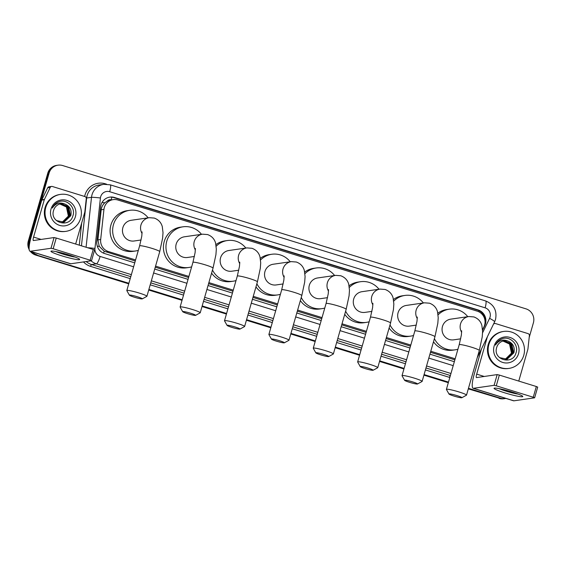 <?xml version="1.0" encoding="UTF-8"?>
<svg xmlns="http://www.w3.org/2000/svg" width="566" height="566" viewBox="0 0 566 566"><rect width="100%" height="100%" fill="white"/><g stroke="black" fill="none" stroke-linecap="round" stroke-linejoin="round"><path stroke-width="0.85" d="M482.565 329.73L483.923 326.922A11.2 10.903 81.8 0 0 477.223 311.151L117.87 200.003A11.2 10.903 81.8 0 0 103.953 209.399L100.677 239.503A11.2 10.903 81.8 0 0 108.446 251.552L135.578 259.943M111.297 199.911L111.169 199.869A3.736 3.637 81.8 0 0 107.335 201.057L104.823 202.798C102.757 204.694 101.547 207.029 101.187 209.795L97.911 239.906L99.255 246.366L104.208 251.24L135.274 261.011M107.335 201.057A11.2 10.903 -98.2 0 1 110.646 200.003L113.193 199.635M155.261 267.187L188.591 277.496M208.571 283.679L232.966 291.221M252.952 297.405L277.347 304.947M297.334 311.13L321.729 318.672M341.708 324.856L366.11 332.405M386.09 338.581L410.492 346.13M430.471 352.307L454.866 359.856M155.565 266.126L188.895 276.434M208.875 282.611L233.277 290.16M253.257 296.336L277.651 303.885M297.638 310.062L322.033 317.611M342.02 323.794L366.414 331.336M386.394 337.52L410.796 345.062M430.776 351.245L455.177 358.787M29.305 245.495A11.2 10.903 -98.2 0 1 29.658 240.918L49.129 173.033L48.45 173.132A11.2 10.903 -98.2 0 1 57.315 165.279A11.2 10.903 -98.2 0 0 48.45 173.132L28.979 241.017L48.45 173.132L47.763 173.231A11.2 10.903 -98.2 0 1 56.635 165.378L57.994 165.18A11.2 10.903 -98.2 0 1 62.67 165.548L526.005 308.859A11.2 10.903 -98.2 0 1 533.398 322.811L529.182 337.527M128.892 283.276L36.373 254.976A11.2 10.903 -98.2 0 1 31.293 251.629A11.2 10.903 -98.2 0 0 36.373 254.976L128.807 283.559L35.693 255.068A11.2 10.903 -98.2 0 1 30.274 251.311M29.121 247.774A11.2 10.903 -98.2 0 1 28.979 241.017A11.2 10.903 -98.2 0 0 29.121 247.774M505.863 398.407A11.2 10.903 -98.2 0 1 500.394 398.181L468.386 388.587L499.714 398.28A11.2 10.903 -98.2 0 0 504.391 398.648A11.2 10.903 -98.2 0 1 499.714 398.28L468.301 388.87M448.399 382.411L424.005 374.862L448.399 382.411M404.025 368.685L379.623 361.136L404.025 368.685M359.643 354.953L335.242 347.411L359.643 354.953M315.262 341.227L290.867 333.685L315.262 341.227M270.881 327.502L246.486 319.96L270.881 327.502M226.499 313.776L202.104 306.234L226.499 313.776M182.118 300.051L148.794 289.742L182.118 300.051M505.07 398.549L503.705 398.747A11.2 10.903 -98.2 0 1 499.035 398.379M448.322 382.694L423.927 375.145M403.94 368.968L379.545 361.419M359.559 355.243L335.164 347.694M315.177 341.51L290.783 333.968M270.803 327.785L246.401 320.243M226.421 314.059L202.02 306.517M182.04 300.334L148.709 290.025M128.73 283.849L35.693 255.068M29.191 249.648A11.2 10.903 -98.2 0 1 28.3 241.116L47.763 173.231M482.586 330.19L484.765 325.691A11.2 10.903 81.8 0 0 478.065 309.927L114.516 197.484A11.2 10.903 81.8 0 0 100.599 206.873L96.836 241.498A11.2 10.903 81.8 0 0 104.604 253.547L134.743 262.865M109.5 197.166A11.2 10.903 -98.2 0 1 113.837 197.584L477.386 310.026A11.2 10.903 -98.2 0 1 485.012 323.016M49.129 173.033A11.2 10.903 -98.2 0 1 57.994 165.18M37.052 254.877A11.2 10.903 -98.2 0 1 32.361 251.955M500.394 398.181L468.464 388.304M448.484 382.128L424.09 374.579M404.103 368.402L379.708 360.853M359.721 354.67L335.327 347.128M315.34 340.944L290.945 333.402M270.965 327.219L246.564 319.677M226.584 313.493L202.182 305.951M182.202 299.768L148.872 289.459M154.723 269.048L188.054 279.356M208.04 285.533L232.435 293.082M252.422 299.258L276.816 306.807M296.796 312.991L321.198 320.533M341.178 326.716L365.579 334.258M385.559 340.442L409.954 347.984M429.941 354.167L454.335 361.709M488.868 344.524A18.671 18.169 -98.2 0 1 503.648 331.443A18.671 18.169 -98.2 0 1 523.762 355.321A18.671 18.169 -98.2 0 1 508.983 368.402A18.671 18.169 -98.2 0 1 488.868 344.524M508.983 368.402L508.303 368.501A18.671 18.169 -98.2 0 1 488.189 344.623A18.671 18.169 -98.2 0 1 502.969 331.542L503.648 331.443M496.707 347.467C492.533 359.771 512.683 365.487 515.923 353.127C519.277 344.538 509.733 335.383 501.674 338.914C498.809 340.138 496.729 342.197 495.441 345.083C498.653 340.329 502.813 338.992 507.921 341.079A9.339 9.084 -98.2 0 0 496.707 347.467M518.527 353.7A13.068 12.721 -98.2 0 1 502.728 362.431A13.068 12.721 -98.2 0 1 494.104 346.144A13.068 12.721 -98.2 0 1 509.902 337.414A13.068 12.721 -98.2 0 1 518.527 353.7M506.195 359.375L513.645 352.823L511.678 343.711L504.03 340.817M499.46 357.599L507.157 359.198L513.914 352.781C515.046 347.135 513.044 343.229 507.921 341.079M505.65 359.424L512.563 352.979L510.603 343.866L503.492 340.923M505.792 359.417L512.831 352.936L510.872 343.831L503.627 340.895M505.105 359.445L511.487 353.134L509.52 344.022L502.955 341.057M505.24 359.445L511.756 353.092L509.789 343.986L503.089 341.022M511.82 391.941A14.935 1.443 16 0 1 522.644 396.257A14.935 1.443 16 0 1 505.021 392.924A14.935 1.443 16 0 1 494.33 388.142A14.935 1.443 16 0 1 511.82 391.941M499.17 388.658A11.95 1.153 -164 0 0 506.174 391.177A11.95 1.153 -164 0 0 518.272 394.134M493.396 324.353A1.868 1.818 81.8 0 1 495.469 323.54L528.092 333.629A1.868 1.818 81.8 0 1 529.387 335.638L527.937 348.974A1.868 1.818 81.8 0 1 527.873 349.293L518.76 381.081M481.454 348.996L474.138 374.501A14.935 3.12 -72.8 0 0 473.126 388.283A14.935 3.12 -72.8 0 0 473.445 388.304L494.104 385.319L497.174 374.6L476.515 377.586A3.736 0.778 107.2 0 1 476.438 377.579A3.736 0.778 107.2 0 1 476.692 374.133L487.376 336.777M473.126 388.283L513.595 400.799A14.935 3.12 -72.8 0 0 513.914 400.82L534.629 397.813L533.257 397.24L536.327 386.514L537.65 387.116M497.174 374.6L499.346 375.081L496.276 385.8L533.257 397.24M496.276 385.8L494.104 385.319M499.346 375.081L536.327 386.514M45.768 207.481A18.671 18.169 -98.2 0 1 60.541 194.393A18.671 18.169 -98.2 0 1 80.655 218.271A18.671 18.169 -98.2 0 1 65.875 231.36A18.671 18.169 -98.2 0 1 45.768 207.481M65.875 231.36L65.196 231.452A18.671 18.169 -98.2 0 1 45.082 207.581A18.671 18.169 -98.2 0 1 59.862 194.492L60.541 194.393M53.6 210.425C49.433 222.721 69.576 228.438 72.823 216.078C76.169 207.489 66.632 198.341 58.567 201.864C55.701 203.088 53.621 205.147 52.334 208.04C55.546 203.279 59.706 201.942 64.821 204.036A9.339 9.084 -98.2 0 0 53.6 210.425M75.419 216.651A13.068 12.721 -98.2 0 1 59.621 225.381A13.068 12.721 -98.2 0 1 50.997 209.102A13.068 12.721 -98.2 0 1 66.795 200.371A13.068 12.721 -98.2 0 1 75.419 216.651M63.095 222.325L70.538 215.773L68.578 206.661L60.93 203.774M56.359 220.549L64.05 222.148L70.807 215.738C71.939 210.085 69.943 206.187 64.821 204.036M62.55 222.381L69.462 215.929L67.496 206.816L60.385 203.873M62.684 222.367L69.731 215.894L67.764 206.781L60.52 203.845M61.998 222.403L68.38 216.085L66.42 206.972L59.847 204.008M62.14 222.396L68.649 216.049L66.689 206.937L59.982 203.972M456.967 395.599A6.721 0.651 -164 0 0 448.987 394.035A6.721 0.651 -164 0 0 453.904 396.044A6.721 0.651 -164 0 0 461.849 397.728A6.721 0.651 -164 0 0 456.967 395.599M448.987 394.035L446.425 389.472A10.457 1.012 16 0 1 446.404 389.366A10.457 1.012 16 0 1 458.842 391.905A10.457 1.012 16 0 1 466.511 395.132A10.457 1.012 16 0 1 466.434 395.21L461.849 397.728M461.672 330.77L461.375 335.015L459.217 344.701A10.457 1.012 -164 0 1 471.648 347.241A10.457 1.012 -164 0 1 479.317 350.467L482.211 337.003L482.607 331.485L481.871 325.443C480.718 321.318 478.051 318.481 473.876 316.925L468.818 316.536L450.741 319.146A10.457 10.174 81.8 0 0 442.463 326.469A10.457 10.174 81.8 0 0 453.727 339.841L460.682 338.836M438.091 314.866A20.539 19.987 -98.2 0 1 449.298 309.163A20.539 19.987 -98.2 0 1 467.771 316.684M437.851 313.217A20.539 19.987 -98.2 0 1 446.751 309.531L449.298 309.163M457.922 349.222A20.539 19.987 -98.2 0 1 455.17 349.823A20.539 19.987 -98.2 0 1 434.391 338.631M455.17 349.823L452.616 350.191A20.539 19.987 -98.2 0 1 433.492 341.786M412.586 381.873A6.721 0.651 -164 0 0 404.605 380.31A6.721 0.651 -164 0 0 409.522 382.319A6.721 0.651 -164 0 0 417.467 384.003A6.721 0.651 -164 0 0 412.586 381.873M404.605 380.31L402.044 375.746A10.457 1.012 16 0 1 402.03 375.64A10.457 1.012 16 0 1 414.461 378.18A10.457 1.012 16 0 1 422.13 381.406A10.457 1.012 16 0 1 422.052 381.484L417.467 384.003M417.291 317.045L416.993 321.283L414.836 330.976A10.457 1.012 -164 0 1 427.266 333.515A10.457 1.012 -164 0 1 434.936 336.742L437.829 323.278L438.226 317.759L437.497 311.717C436.336 307.593 433.669 304.756 429.495 303.199L424.436 302.81L406.36 305.421A10.457 10.174 81.8 0 0 398.082 312.743A10.457 10.174 81.8 0 0 409.345 326.115L416.3 325.11M393.71 301.14A20.539 19.987 -98.2 0 1 404.916 295.438A20.539 19.987 -98.2 0 1 423.389 302.959M393.469 299.492A20.539 19.987 -98.2 0 1 402.369 295.806L404.916 295.438M413.541 335.489A20.539 19.987 -98.2 0 1 410.789 336.098A20.539 19.987 -98.2 0 1 390.016 324.905M410.789 336.098L408.235 336.466A20.539 19.987 -98.2 0 1 389.111 328.054M368.204 368.148A6.721 0.651 -164 0 0 360.224 366.584A6.721 0.651 -164 0 0 365.141 368.593A6.721 0.651 -164 0 0 373.086 370.27A6.721 0.651 -164 0 0 368.204 368.148M360.224 366.584L357.67 362.021A10.457 1.012 16 0 1 357.648 361.915A10.457 1.012 16 0 1 370.079 364.454A10.457 1.012 16 0 1 377.748 367.681A10.457 1.012 16 0 1 377.678 367.758L373.086 370.27M372.909 303.319L372.612 307.557L370.454 317.25A10.457 1.012 -164 0 1 382.885 319.79A10.457 1.012 -164 0 1 390.554 323.016L393.448 309.552L393.844 304.034L393.115 297.992C391.955 293.867 389.288 291.023 385.113 289.474L380.055 289.085L361.978 291.688A10.457 10.174 81.8 0 0 353.7 299.018A10.457 10.174 81.8 0 0 364.964 312.39L371.926 311.385M349.328 287.415A20.539 19.987 -98.2 0 1 360.542 281.712A20.539 19.987 -98.2 0 1 379.008 289.233M349.088 285.766A20.539 19.987 -98.2 0 1 357.988 282.08L360.542 281.712M369.159 321.764A20.539 19.987 -98.2 0 1 366.407 322.372A20.539 19.987 -98.2 0 1 345.635 311.18M366.407 322.372L363.853 322.74A20.539 19.987 -98.2 0 1 344.729 314.328M323.823 354.422A6.721 0.651 -164 0 0 315.842 352.859A6.721 0.651 -164 0 0 320.759 354.861A6.721 0.651 -164 0 0 328.705 356.545A6.721 0.651 -164 0 0 323.823 354.422M315.842 352.859L313.288 348.295A10.457 1.012 16 0 1 313.267 348.189A10.457 1.012 16 0 1 325.698 350.729A10.457 1.012 16 0 1 333.367 353.955A10.457 1.012 16 0 1 333.296 354.033L328.705 356.545M328.535 289.587L328.23 293.832L326.073 303.525A10.457 1.012 -164 0 1 338.503 306.065A10.457 1.012 -164 0 1 346.173 309.291L349.066 295.827L349.47 290.301L348.734 284.266C347.581 280.142 344.913 277.298 340.732 275.748L335.673 275.359L317.597 277.963A10.457 10.174 81.8 0 0 309.326 285.292A10.457 10.174 81.8 0 0 320.589 298.664L327.544 297.659M304.954 273.689A20.539 19.987 -98.2 0 1 316.161 267.987A20.539 19.987 -98.2 0 1 334.626 275.508M304.713 272.041A20.539 19.987 -98.2 0 1 313.606 268.355L316.161 267.987M324.778 308.038A20.539 19.987 -98.2 0 1 322.026 308.64A20.539 19.987 -98.2 0 1 301.254 297.454M322.026 308.64L319.479 309.008A20.539 19.987 -98.2 0 1 300.348 300.603M279.441 340.697A6.721 0.651 -164 0 0 271.468 339.133A6.721 0.651 -164 0 0 276.385 341.135A6.721 0.651 -164 0 0 284.323 342.819A6.721 0.651 -164 0 0 279.441 340.697M271.468 339.133L268.907 334.57A10.457 1.012 16 0 1 268.885 334.464A10.457 1.012 16 0 1 281.316 336.996A10.457 1.012 16 0 1 288.985 340.223A10.457 1.012 16 0 1 288.915 340.308L284.323 342.819M284.153 275.861L283.856 280.106L281.691 289.799A10.457 1.012 -164 0 1 294.122 292.339A10.457 1.012 -164 0 1 301.798 295.565L304.685 282.101L305.088 276.576L304.352 270.541C303.199 266.409 300.532 263.572 296.351 262.023L291.299 261.634L273.215 264.237A10.457 10.174 81.8 0 0 264.945 271.567A10.457 10.174 81.8 0 0 276.208 284.939L283.163 283.934M260.572 259.964A20.539 19.987 -98.2 0 1 271.779 254.261A20.539 19.987 -98.2 0 1 290.245 261.782M260.332 258.315A20.539 19.987 -98.2 0 1 269.225 254.629L271.779 254.261M280.396 294.313A20.539 19.987 -98.2 0 1 277.644 294.914A20.539 19.987 -98.2 0 1 256.872 283.729M277.644 294.914L275.097 295.282A20.539 19.987 -98.2 0 1 255.966 286.877M235.06 326.971A6.721 0.651 -164 0 0 227.086 325.408A6.721 0.651 -164 0 0 232.003 327.41A6.721 0.651 -164 0 0 239.949 329.094A6.721 0.651 -164 0 0 235.06 326.971M227.086 325.408L224.525 320.844A10.457 1.012 16 0 1 224.504 320.738A10.457 1.012 16 0 1 236.935 323.271A10.457 1.012 16 0 1 244.611 326.497A10.457 1.012 16 0 1 244.533 326.582L239.949 329.094M239.772 262.136L239.475 266.381L237.31 276.074A10.457 1.012 -164 0 1 249.748 278.613A10.457 1.012 -164 0 1 257.417 281.84L260.31 268.369L260.707 262.85L259.971 256.815C258.818 252.684 256.15 249.847 251.969 248.297L246.918 247.901L228.841 250.512A10.457 10.174 81.8 0 0 220.563 257.841A10.457 10.174 81.8 0 0 231.827 271.213L238.781 270.208M216.191 246.231A20.539 19.987 -98.2 0 1 227.398 240.536A20.539 19.987 -98.2 0 1 245.863 248.057M215.95 244.59A20.539 19.987 -98.2 0 1 224.851 240.904L227.398 240.536M236.015 280.587A20.539 19.987 -98.2 0 1 233.263 281.189A20.539 19.987 -98.2 0 1 212.491 270.003M233.263 281.189L230.716 281.557A20.539 19.987 -98.2 0 1 211.592 273.152M190.685 313.246A6.721 0.651 -164 0 0 182.705 311.682A6.721 0.651 -164 0 0 187.622 313.684A6.721 0.651 -164 0 0 195.567 315.368A6.721 0.651 -164 0 0 190.685 313.246M182.705 311.682L180.144 307.119A10.457 1.012 16 0 1 180.122 307.005A10.457 1.012 16 0 1 192.56 309.545A10.457 1.012 16 0 1 200.23 312.772A10.457 1.012 16 0 1 200.152 312.856L195.567 315.368M195.39 248.41L195.093 252.655L192.935 262.348A10.457 1.012 -164 0 1 205.366 264.888A10.457 1.012 -164 0 1 213.035 268.107L215.929 254.643L216.325 249.125L215.589 243.083C214.436 238.958 211.769 236.121 207.595 234.572L202.536 234.175L184.459 236.786A10.457 10.174 81.8 0 0 176.182 244.116A10.457 10.174 81.8 0 0 187.445 257.488L194.4 256.483M191.641 266.862A20.539 19.987 -98.2 0 1 188.888 267.463A20.539 19.987 -98.2 0 1 166.765 241.201A20.539 19.987 -98.2 0 1 183.016 226.803A20.539 19.987 -98.2 0 1 201.489 234.331M188.888 267.463L186.334 267.831A20.539 19.987 -98.2 0 1 164.211 241.569A20.539 19.987 -98.2 0 1 180.469 227.178L183.016 226.803M137.368 296.754A6.721 0.651 -164 0 0 129.395 295.19A6.721 0.651 -164 0 0 134.312 297.192A6.721 0.651 -164 0 0 142.257 298.876A6.721 0.651 -164 0 0 137.368 296.754M129.395 295.19L126.834 290.627A10.457 1.012 16 0 1 126.812 290.521A10.457 1.012 16 0 1 139.243 293.061A10.457 1.012 16 0 1 146.919 296.287A10.457 1.012 16 0 1 146.842 296.365L142.257 298.876M142.08 231.926L141.783 236.164L139.618 245.856A10.457 1.012 -164 0 1 152.049 248.396A10.457 1.012 -164 0 1 159.725 251.622L162.612 238.159L163.015 232.64L162.279 226.598C161.126 222.473 158.459 219.629 154.277 218.08L149.226 217.691L131.149 220.294A10.457 10.174 81.8 0 0 122.872 227.624A10.457 10.174 81.8 0 0 134.135 240.996L141.09 239.991M138.323 250.37A20.539 19.987 -98.2 0 1 135.571 250.979A20.539 19.987 -98.2 0 1 113.448 224.709A20.539 19.987 -98.2 0 1 129.706 210.319A20.539 19.987 -98.2 0 1 148.172 217.839M135.571 250.979L133.024 251.346A20.539 19.987 -98.2 0 1 110.901 225.077A20.539 19.987 -98.2 0 1 127.152 210.686L129.706 210.319M68.719 254.898A14.935 1.443 16 0 1 79.537 259.214A14.935 1.443 16 0 1 61.913 255.874A14.935 1.443 16 0 1 51.23 251.092A14.935 1.443 16 0 1 68.719 254.898M56.062 251.615A11.95 1.153 -164 0 0 63.067 254.127A11.95 1.153 -164 0 0 75.165 257.091M44.41 199.423A1.868 1.818 81.8 0 0 44.297 199.727L41.75 200.095A1.868 1.818 -98.2 0 1 41.863 199.791L44.41 199.423L50.225 187.438A1.868 1.818 81.8 0 1 52.362 186.49L84.992 196.579A1.868 1.818 81.8 0 1 86.287 198.588L84.829 211.925A1.868 1.818 81.8 0 1 84.773 212.243L75.653 244.038M41.75 200.095L31.031 237.451A14.935 3.12 -72.8 0 0 30.019 251.233A14.935 3.12 -72.8 0 0 30.338 251.254L50.997 248.276L54.074 237.557L33.408 240.536A3.736 0.778 107.2 0 1 33.33 240.529A3.736 0.778 107.2 0 1 33.585 237.083L44.297 199.727M41.863 199.791L47.671 187.806A1.868 1.818 -98.2 0 1 49.037 186.794L51.584 186.426M30.019 251.233L70.495 263.749A14.935 3.12 -72.8 0 0 70.807 263.77L91.522 260.763L90.15 260.19L93.227 249.472L94.543 250.073M54.074 237.557L56.239 238.031L53.169 248.75L90.15 260.19M53.169 248.75L50.997 248.276M56.239 238.031L93.227 249.472M102.007 202.501A11.2 0.658 6.2 0 1 104.823 202.798M478.85 311.802A11.2 2.342 -72.8 0 0 479.112 310.727M103.585 253.172A11.2 2.342 -72.8 0 0 104.208 251.24M97.288 246.16A11.2 0.658 6.2 0 1 99.255 246.366M111.169 199.869A11.2 2.342 -72.8 0 0 111.863 197.173M105.892 251.92L108.446 251.552M97.911 239.906L100.677 239.503M101.187 209.795L103.953 209.399M28.3 241.116L29.658 240.918M477.386 310.026L478.065 309.927M482.579 332.815L489.59 318.34A7.471 7.266 81.8 0 0 485.126 307.833L109.705 191.718A7.471 7.266 81.8 0 0 100.43 197.98L94.947 248.41A7.471 7.266 81.8 0 0 100.125 256.44L133.618 266.798M489.59 318.34A7.471 0.983 25.9 0 1 494.613 321.849L495.533 319.436C497.203 310.578 493.899 304.409 485.635 300.942A7.471 1.557 107.2 0 1 485.126 307.833M86.074 247.257L91.501 197.343A14.935 14.539 -98.2 0 1 92.003 194.796A14.935 14.539 -98.2 0 1 103.826 184.325L98.979 185.025A14.935 14.539 81.8 0 0 87.157 195.489A14.935 14.539 81.8 0 0 86.655 198.036L81.454 245.828M86.265 198.043L91.501 197.343A7.471 0.439 6.2 0 1 100.43 197.98M84.638 196.473A16.803 16.357 -98.2 0 1 105.297 183.794L106.592 184.191M449.814 377.48A16.803 16.357 -98.2 0 1 449.524 377.388L425.42 369.938M405.433 363.754L381.038 356.205M361.051 350.029L336.657 342.48M316.677 336.303L292.275 328.754M272.296 322.578L247.894 315.029M227.914 308.852L203.519 301.303M183.533 295.119L150.202 284.811M130.222 278.635L90.588 266.374A16.803 16.357 -98.2 0 1 83.499 261.945M79.282 245.156L81.695 222.969M131.362 274.651L96.376 263.827L91.529 264.527L130.781 276.668M100.125 256.44A7.471 1.557 107.2 0 1 96.376 263.827A14.935 14.539 -98.2 0 1 91.062 260.848M86.216 261.549A14.935 14.539 81.8 0 0 91.529 264.527A1.868 0.389 -72.8 0 0 90.588 266.374M450.96 373.496L426.559 365.954M406.579 359.771L382.177 352.229M362.198 346.045L337.803 338.496M317.816 332.32L293.421 324.771M273.435 318.594L249.04 311.045M229.053 304.869L204.659 297.32M184.679 291.136L151.348 280.828M150.768 282.851L184.099 293.16M204.078 299.336L228.48 306.885M248.46 313.069L272.854 320.611M292.841 326.794L317.236 334.336M337.223 340.52L361.617 348.062M381.604 354.245L405.999 361.787M425.979 367.971L450.38 375.52M153.598 272.975L186.929 283.283M206.908 289.467L231.31 297.009M251.29 303.192L275.692 310.741M295.671 316.918L320.066 324.467M340.053 330.643L364.447 338.192M384.434 344.369L408.829 351.918M428.816 358.094L453.21 365.643M450.352 375.598A1.868 0.389 -72.8 0 0 449.524 377.388M105.297 183.794A1.868 0.389 -72.8 0 0 105.191 184.191M87.688 247.759A7.471 0.439 6.2 0 1 94.947 248.41M485.635 300.942L110.214 184.827A7.471 1.557 107.2 0 1 109.705 191.718M484.411 325.747L484.765 325.691M113.837 197.584L114.516 197.484M473.445 388.304L513.914 400.82M476.692 374.133L484.241 376.468M468.818 316.536A10.457 10.174 81.8 0 0 461.665 332.334M424.436 302.81A10.457 10.174 81.8 0 0 417.284 318.608M380.055 289.085A10.457 10.174 81.8 0 0 372.902 304.876M335.673 275.359A10.457 10.174 81.8 0 0 328.521 291.15M291.299 261.634A10.457 10.174 81.8 0 0 284.139 277.425M246.918 247.901A10.457 10.174 81.8 0 0 239.765 263.699M202.536 234.175A10.457 10.174 81.8 0 0 195.383 249.974M149.226 217.691A10.457 10.174 81.8 0 0 142.066 233.482M30.338 251.254L70.807 263.77M33.585 237.083L41.134 239.418M50.225 187.438L47.671 187.806M110.214 184.827L103.826 184.325M477.258 357.655L494.613 321.849M534.629 397.813L537.7 387.094M494.691 323.476L493.757 323.611M459.217 344.701L446.404 389.366M479.317 350.467L466.511 395.132M414.836 330.976L402.03 375.64M434.936 336.742L422.13 381.406M370.454 317.25L357.648 361.915M390.554 323.016L377.748 367.681M326.073 303.525L313.267 348.189M346.173 309.291L333.367 353.955M281.691 289.799L268.885 334.464M301.798 295.565L288.985 340.223M237.31 276.074L224.504 320.738M257.417 281.84L244.611 326.497M192.935 262.348L180.122 307.005M213.035 268.107L200.23 312.772M139.618 245.856L126.812 290.521M159.725 251.622L146.919 296.287M91.522 260.763L94.593 250.045"/></g></svg>
